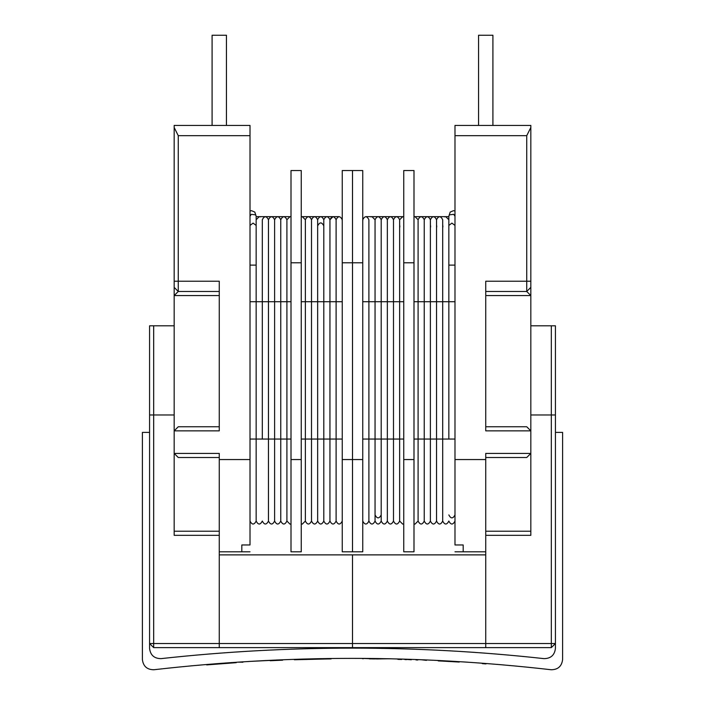 <?xml version="1.0" encoding="UTF-8"?>
<svg xmlns="http://www.w3.org/2000/svg" width="705" height="705" viewBox="0 0 705 705"><rect width="100%" height="100%" fill="white"/><g stroke="black" fill="none" stroke-linecap="round" stroke-linejoin="round"><path stroke-width="1.06" d="M291.006 523.947L289.984 524.123L286.909 521.048C284.855 525.014 282.811 525.014 280.757 521.048C278.704 525.014 276.66 525.014 274.606 521.048C272.562 525.014 270.508 525.014 268.455 521.048C266.411 525.014 264.357 525.014 262.313 521.048C260.26 525.014 258.206 525.014 256.162 521.048L256.162 301.722L280.757 301.722L280.757 219.731C282.811 215.765 284.855 215.765 286.909 219.731L289.984 216.655L291.006 216.832M280.757 439.056L280.757 521.048L280.757 439.056L268.455 439.056L268.455 219.731C270.508 215.765 272.562 215.765 274.606 219.731L274.606 219.731C276.66 215.765 278.704 215.765 280.757 219.731L280.757 301.722L274.606 301.722L274.606 219.731L274.606 301.722L262.313 301.722L262.313 219.731C264.357 215.765 266.411 215.765 268.455 219.731L268.455 439.056L274.606 439.056L274.606 301.722L274.606 439.056L280.757 439.056L280.757 301.722L280.757 439.056L286.909 439.056L286.909 219.731L286.909 301.722L280.757 301.722M291.006 551.795L301.255 551.795L301.255 170.54L291.006 170.54L291.006 551.795M174.17 535.324L219.264 535.324L174.17 535.324L174.17 453.412L219.264 453.412L219.264 459.554L250.011 459.554L250.011 135.686L178.268 135.686L174.17 127.49L174.17 453.412L178.268 457.51L219.264 457.51M178.268 135.686L178.268 281.224L219.264 281.224L219.264 430.861L174.17 430.861L178.268 426.763L219.264 426.763M174.17 281.224L178.268 281.224L178.268 291.473L174.17 287.376L178.268 291.473L219.264 291.473M250.011 135.686L250.011 125.437L174.17 125.437L174.17 127.49M219.264 459.554L219.264 551.795L241.815 551.795L241.815 544.965L250.011 544.965L250.011 459.554M250.011 551.795L241.815 551.795L241.815 544.965M174.17 453.412L178.268 457.51M174.17 430.861L178.268 426.763M219.264 295.571L174.17 295.571L178.268 291.473M362.749 521.048C364.802 525.014 366.847 525.014 368.9 521.048C370.945 525.014 372.998 525.014 375.051 521.048C377.096 525.014 379.149 525.014 381.193 521.048C383.247 525.014 385.3 525.014 387.345 521.048C389.398 525.014 391.442 525.014 393.496 521.048C395.549 525.014 397.594 525.014 399.647 521.048L399.647 301.722L403.745 301.722L375.051 301.722L375.051 219.731C377.096 215.765 379.149 215.765 381.193 219.731C379.149 215.765 377.096 215.765 375.051 219.731L371.976 216.655L370.874 216.858M375.051 439.056L368.9 439.056L368.9 521.048L368.9 301.722L375.051 301.722L375.051 439.056L375.051 301.722L381.193 301.722L381.193 521.048L381.193 439.056L375.051 439.056L375.051 521.048L375.051 439.056L403.745 439.056L393.496 439.056L393.496 219.731C391.442 215.765 389.398 215.765 387.345 219.731L387.345 219.731C385.3 215.765 383.247 215.765 381.193 219.731L381.193 301.722L387.345 301.722L387.345 219.731L387.345 301.722L399.647 301.722L399.647 219.731C397.594 215.765 395.549 215.765 393.496 219.731L393.496 439.056L387.345 439.056L387.345 301.722L387.345 439.056L381.193 439.056L381.193 219.731M362.749 551.795L352.5 551.795L352.5 170.54L362.749 170.54L362.749 551.795M396.166 658.919L401.674 659.475L397.973 659.378M416.003 659.942L417.757 660.003M426.49 659.942L425.697 660.321M420.973 659.721L426.49 660.356M401.674 659.069L411.323 659.774M416.532 659.959L417.827 660.003M406.565 659.624L404.961 659.572M248.407 661.484L284.238 659.713M279.339 660.321L271.822 660.655M275.699 660.479L282.67 660.18M276.527 660.03L277.532 659.986M282.872 659.765L277.532 660.4M279.559 660.312L270.191 660.726M274.404 660.532L275.153 660.497M273.575 660.162L274.086 660.136M326.424 658.972L294.32 659.757M292.513 659.404L315.391 659.175M331.94 658.496L325.322 658.99M321.321 658.646L315.391 658.77M331.103 658.505L324.494 659.008M325.877 658.981L331.112 658.911M312.914 658.822L299.405 659.589M369.429 658.867L390.094 658.778M362 658.399L363.075 658.814M374.866 658.928L371.896 658.884M376.426 658.946L389.266 658.761M377.968 658.558L377.36 658.549M361.973 658.399L377.968 658.963M206.671 664.903L236.281 662.665M233.293 662.867L210.249 664.603M230.491 662.656L231.919 662.55M238.255 662.127L242.89 662.233M242.89 661.828L237.682 662.162M226.226 662.956L224.146 663.52M482.29 663.625L486.001 663.907M463.441 661.907L468.19 662.224M503.687 664.947L497.069 664.383M439.753 660.973L460.665 661.739M456.258 661.88L451.024 661.158M440.863 661.026L446.432 661.316M446.988 661.352L447.552 661.378M441.224 661.043L438.237 660.893M432.553 660.215L438.069 660.479M444.679 661.228L441.762 661.07M456.866 661.916L446.062 661.299M456.346 661.88L459.219 662.057M459.572 661.669L456.408 661.889M562.608 432.394L562.608 659.572C561.762 666.278 557.955 669.679 551.187 669.75C418.726 654.584 286.274 654.584 153.813 669.75C147.045 669.679 143.238 666.278 142.392 659.572L142.392 432.394L149.575 432.394L149.575 648.45C150.412 655.139 154.201 658.532 160.943 658.637C288.645 644.626 416.355 644.626 544.057 658.637C550.799 658.532 554.588 655.139 555.425 648.45L555.425 432.394L562.608 432.394M562.608 659.572C561.762 666.278 557.955 669.679 551.187 669.75M153.813 669.75C147.045 669.679 143.238 666.278 142.392 659.572M174.17 325.807L149.575 325.807L149.575 414.972L174.17 414.972L153.672 414.972L153.672 647.622L219.264 647.622L219.264 554.87L352.5 554.87L352.5 643.524L352.5 554.87L485.736 554.87L485.736 643.524L352.5 643.524L352.5 647.622L352.5 643.524L219.264 643.524L219.264 551.795M530.83 325.807L555.425 325.807L555.425 414.972L530.83 414.972L551.328 414.972L551.328 647.622L485.736 647.622L485.736 551.795L463.185 551.795L463.185 544.965L454.989 544.965L454.989 135.686L526.732 135.686L530.83 127.49L530.83 453.412L526.732 457.51L485.736 457.51M153.672 643.524L153.672 647.622L149.575 643.524L219.264 643.524L219.264 647.622L485.736 647.622L485.736 643.524L555.425 643.524L551.328 647.622L551.328 643.524M149.575 432.394L149.575 414.972L153.672 414.972L153.672 325.807M555.425 432.394L555.425 414.972L551.328 414.972L551.328 325.807M478.563 125.437L478.563 35.25L492.91 35.25L492.91 125.437M226.437 125.437L226.437 35.25L212.09 35.25L212.09 125.437M413.994 523.947L415.016 524.123L418.091 521.048C420.145 525.014 422.189 525.014 424.243 521.048C426.296 525.014 428.34 525.014 430.394 521.048C432.438 525.014 434.492 525.014 436.545 521.048C438.589 525.014 440.643 525.014 442.687 521.048C444.74 525.014 446.794 525.014 448.838 521.048C450.892 525.014 452.936 525.014 454.989 521.048M454.989 439.056L448.838 439.056L448.838 265.124L454.989 265.124M448.838 265.124L448.838 216.224L449.438 214.849L453.729 214.338L454.989 216.224L453.773 214.364M250.011 439.056L256.162 439.056L256.162 521.048C254.108 525.014 252.064 525.014 250.011 521.048M250.011 301.722L256.162 301.722L256.162 439.056L262.313 439.056L262.313 301.722L256.162 301.722L256.162 265.124L250.011 265.124M256.162 265.124L256.162 216.224L255.562 214.849L251.271 214.338L250.011 216.224M448.838 514.906C450.892 518.862 452.936 518.862 454.989 514.906M442.766 225.212L442.899 226.992M436.615 225.212L436.748 226.992M430.464 225.212L430.605 226.992M399.717 225.212L399.858 226.992M317.655 225.882C319.7 221.916 321.753 221.916 323.806 225.882M375.051 514.906C377.096 518.862 379.149 518.862 381.193 514.906M362.749 301.722L368.9 301.722L368.9 219.731C366.847 215.765 364.802 215.765 362.749 219.731L362.819 220.392M342.251 521.048C340.198 525.014 338.153 525.014 336.1 521.048C334.055 525.014 332.002 525.014 329.949 521.048C327.904 525.014 325.851 525.014 323.806 521.048C321.753 525.014 319.7 525.014 317.655 521.048C315.602 525.014 313.558 525.014 311.504 521.048C309.451 525.014 307.406 525.014 305.353 521.048L302.278 524.123L301.255 523.947M329.949 439.056L329.949 301.722L329.949 439.056L301.255 439.056L305.353 439.056L305.353 521.048L305.353 439.056L311.504 439.056L311.504 521.048L311.504 439.056L317.655 439.056L317.655 521.048L317.655 439.056L323.806 439.056L323.806 521.048L323.806 439.056L329.949 439.056L329.949 521.048L329.949 439.056L336.1 439.056L336.1 521.048L336.1 219.731C338.153 215.765 340.198 215.765 342.251 219.731L342.181 220.392M442.687 219.731L442.687 439.056L430.394 439.056L430.394 521.048L430.394 439.056L424.243 439.056L424.243 521.048L424.243 439.056L436.545 439.056L436.545 521.048L436.545 301.722L448.838 301.722L448.838 439.056L442.687 439.056L442.687 521.048L442.687 219.731C440.643 215.765 438.589 215.765 436.545 219.731L436.545 219.731C434.492 215.765 432.438 215.765 430.394 219.731L430.394 219.731C428.34 215.765 426.296 215.765 424.243 219.731L424.243 219.731C422.189 215.765 420.145 215.765 418.091 219.731L415.016 216.655L413.994 216.832M448.838 219.731L445.763 216.655L444.661 216.858M256.162 219.731L259.237 216.655L260.339 216.858M454.989 301.722L424.243 301.722L424.243 439.056L424.243 301.722L430.394 301.722L430.394 439.056L430.394 301.722L436.545 301.722L436.545 219.731L436.545 439.056M268.455 521.048L268.455 439.056L268.455 521.048M262.313 219.731L262.313 439.056L268.455 439.056M430.394 301.722L430.394 219.731L430.394 301.722M274.606 521.048L274.606 439.056L274.606 521.048M424.243 301.722L424.243 219.731L424.243 301.722L418.091 301.722L418.091 219.731L418.091 439.056L418.091 301.722L413.994 301.722M424.243 439.056L418.091 439.056L418.091 521.048L418.091 439.056L413.994 439.056M291.006 301.722L286.909 301.722L286.909 521.048L286.909 439.056L291.006 439.056M403.745 216.832L402.722 216.655L399.647 219.731L399.647 521.048L402.722 524.123L403.745 523.947M301.255 216.832L302.278 216.655L305.353 219.731L305.353 301.722L301.255 301.722L329.949 301.722L323.806 301.722L323.806 439.056L323.806 301.722L317.655 301.722L317.655 439.056L317.655 301.722L311.504 301.722L311.504 439.056L311.504 301.722L305.353 301.722L305.353 439.056L305.353 219.731C307.406 215.765 309.451 215.765 311.504 219.731L311.504 219.731C313.558 215.765 315.602 215.765 317.655 219.731L317.655 219.731C319.7 215.765 321.753 215.765 323.806 219.731L323.806 219.731C325.851 215.765 327.904 215.765 329.949 219.731L333.024 216.655L334.126 216.858M393.496 521.048L393.496 439.056L393.496 521.048M311.504 301.722L311.504 219.731L311.504 301.722M387.345 521.048L387.345 439.056L387.345 521.048M317.655 301.722L317.655 219.731L317.655 301.722M323.806 301.722L323.806 219.731L323.806 301.722M329.949 301.722L329.949 219.731C332.002 215.765 334.055 215.765 336.1 219.731L336.1 301.722L329.949 301.722L329.949 219.731M342.251 551.795L352.5 551.795L352.5 170.54L342.251 170.54L342.251 551.795M413.994 551.795L403.745 551.795L403.745 170.54L413.994 170.54L413.994 551.795M485.736 551.795L485.736 453.412L530.83 453.412L526.732 457.51M526.732 135.686L526.732 281.224L485.736 281.224L485.736 430.861L530.83 430.861L526.732 426.763L485.736 426.763M530.83 535.324L485.736 535.324L530.83 535.324L530.83 453.412M530.83 281.224L526.732 281.224L526.732 291.473L530.83 287.376L526.732 291.473L485.736 291.473M454.989 135.686L454.989 125.437L530.83 125.437L530.83 127.49M454.989 551.795L463.185 551.795L463.185 544.965M530.83 430.861L526.732 426.763M485.736 295.571L530.83 295.571L526.732 291.473M301.255 262.78L291.006 262.78M291.006 459.554L301.255 459.554M219.264 531.217L174.17 531.217M342.251 262.78L362.749 262.78M362.749 459.554L342.251 459.554M454.989 225.441L451.914 223.106L448.838 225.441M250.011 225.441L253.086 223.106L256.162 225.441M368.9 219.731L368.9 439.056L362.749 439.056M342.251 301.722L336.1 301.722L336.1 439.056L342.251 439.056M403.745 262.78L413.994 262.78M413.994 459.554L403.745 459.554M485.736 459.554L454.989 459.554M485.736 531.217L530.83 531.217M174.17 292.663L174.17 293.236L174.17 292.663M174.206 294.875L174.17 295.571L174.206 294.875M450.195 212.073L453.447 210.698L454.989 210.936L453.447 210.698L450.195 212.073L448.838 216.224L450.195 212.073M254.805 212.073L251.553 210.698L250.011 210.936L251.553 210.698L254.805 212.073L256.162 216.224L254.805 212.073M413.994 216.655L448.838 216.655M291.006 216.655L256.162 216.655M365.825 216.655L403.745 216.655M339.175 216.655L301.255 216.655M375.051 301.722L375.051 219.731M530.83 295.571L530.795 294.875M530.83 293.236L530.83 292.663L530.83 293.236"/></g></svg>
